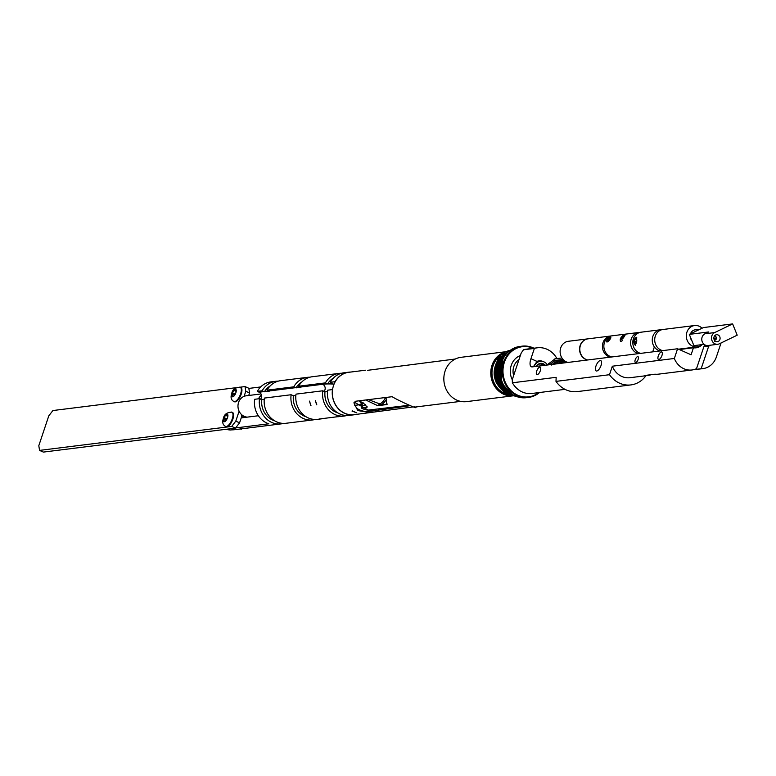 <?xml version="1.0" encoding="UTF-8"?>
<svg xmlns="http://www.w3.org/2000/svg" width="776" height="776" viewBox="0 0 776 776"><rect width="100%" height="100%" fill="white"/><g stroke="black" fill="none" stroke-linecap="round" stroke-linejoin="round"><path stroke-width="1.16" d="M536.361 366.379A6.46 5.742 -97.1 0 1 537.661 364.71A6.46 5.742 -97.1 0 1 545.305 365.263M543.772 365.447A5.917 5.267 82.9 0 0 539.689 364.031A5.917 5.267 82.9 0 0 537.361 364.992M534.227 366.476A8.536 7.605 -97.1 0 1 540.271 361.315A8.536 7.605 -97.1 0 1 547.313 364.72M386.011 397.457L386.729 404.558L377.737 405.693L365.729 399.989M367.184 407.099L366.709 407.351L365.389 404.694L360.597 401.551A18.828 16.762 -97.1 0 1 360.064 400.697M408.06 405.392L368.134 410.097A18.828 16.762 -97.1 0 1 361.354 408.021L366.709 407.351L367.067 406.527M386.516 399.039A16.141 14.366 -97.1 0 1 381.307 404.781L381.307 404.82M387.544 404.102L382.054 404.791L368.484 399.64M361.354 408.021L362.402 405.635L365.913 405.198M330.256 382.287L335.116 381.676A21.466 19.109 -97.1 0 1 348.734 372.189L343.875 372.79A21.466 19.109 -97.1 0 0 330.256 382.287L332.506 383.286L327.647 383.897A18.828 16.762 -97.1 0 1 333.408 378.067M337.744 412.851A18.828 16.762 -97.1 0 1 335.833 412.134A18.828 16.762 -97.1 0 1 324.998 391.802L322.748 390.794L295.995 394.13A21.466 19.109 -97.1 0 0 308.256 417.915A21.466 19.109 -97.1 0 0 317.568 419.341L321.215 418.885A21.466 19.109 -97.1 0 1 319.149 419.011L337.385 416.741A21.466 19.109 82.9 0 0 339.451 416.605L344.321 416.004A21.466 19.109 -97.1 0 1 335.009 414.578A21.466 19.109 -97.1 0 1 322.748 390.794M334.058 384.101A80.704 17.431 -161.5 0 0 322.7 384.275L300.487 387.049A4.268 3.802 -97.1 0 1 300.884 387.253L296.015 387.864A18.828 16.762 -97.1 0 1 301.796 382.015M306.132 416.79A18.828 16.762 -97.1 0 1 304.211 416.082A18.828 16.762 -97.1 0 1 293.386 395.721L295.85 395.411M296.015 387.864A4.268 3.802 -97.1 0 0 295.617 387.66L268.865 390.997A4.268 3.802 -97.1 0 1 269.262 391.201L264.403 391.802A18.828 16.762 -97.1 0 1 270.174 385.953M274.51 420.738A18.828 16.762 -97.1 0 1 272.599 420.02A18.828 16.762 -97.1 0 1 261.774 399.669L264.238 399.359M316.812 404.829L315.328 400.387L316.589 404.781M310.972 405.557L309.498 401.114L310.759 405.509M357.009 408.418A19.817 17.635 82.9 0 0 359.841 410.009A19.817 17.635 82.9 0 0 368.435 411.329A19.817 17.635 82.9 0 0 374.333 409.369M258.379 415.742L241.229 417.886M246.681 417.081L241.268 417.75M260.59 399.165A4.268 3.802 82.9 0 0 259.135 392.21L257.293 391.385L262.162 390.774A21.466 19.109 -97.1 0 1 275.771 381.288A21.466 19.109 -97.1 0 1 278.225 381.161M257.293 391.385A21.466 19.109 -97.1 0 1 270.911 381.889L275.771 381.288M283.502 423.405A21.466 19.109 -97.1 0 1 281.087 423.89A21.466 19.109 -97.1 0 1 271.784 422.464A21.466 19.109 -97.1 0 1 259.514 398.689L254.644 399.291A21.466 19.109 -97.1 0 0 266.915 423.065A21.466 19.109 -97.1 0 0 268.845 423.803L235.603 427.945M226.155 429.283A21.466 19.109 82.9 0 0 230.695 429.991L231.917 429.836A21.466 19.109 -97.1 0 0 234.391 429.71L281.087 423.89M248.834 388.417L260.678 386.943M268.865 390.997L267.022 390.173L293.774 386.836A21.466 19.109 -97.1 0 1 307.393 377.34A21.466 19.109 -97.1 0 1 309.847 377.214M267.022 390.173A21.466 19.109 -97.1 0 1 280.64 380.676L307.393 377.34M315.114 419.467A21.466 19.109 -97.1 0 1 312.709 419.942A21.466 19.109 -97.1 0 1 303.397 418.516A21.466 19.109 -97.1 0 1 291.126 394.741L264.373 398.078A21.466 19.109 -97.1 0 0 276.644 421.853A21.466 19.109 -97.1 0 0 285.956 423.279L312.709 419.942M293.386 395.721A4.268 3.802 -97.1 0 1 292.969 395.566L291.126 394.741M261.774 399.669A4.268 3.802 -97.1 0 1 261.357 399.504L259.514 398.689M300.487 387.049L298.634 386.225L325.386 382.888A21.466 19.109 -97.1 0 1 339.005 373.401A21.466 19.109 -97.1 0 1 341.459 373.275M298.634 386.225A21.466 19.109 -97.1 0 1 312.253 376.738L339.005 373.401M346.726 415.519A21.466 19.109 -97.1 0 1 344.321 416.004M323.252 418.497A21.466 19.109 -97.1 0 1 321.215 418.885M348.734 372.189A21.466 19.109 -97.1 0 1 350.694 372.053M355.98 414.433A21.466 19.109 -97.1 0 1 354.05 414.791A21.466 19.109 -97.1 0 1 344.738 413.365A21.466 19.109 -97.1 0 1 332.467 389.581L327.608 390.192A21.466 19.109 -97.1 0 0 339.878 413.967A21.466 19.109 -97.1 0 0 349.181 415.393L354.05 414.791M327.462 391.502L324.998 391.802M327.647 383.897L325.386 382.888M262.162 390.774L264.005 391.599A4.268 3.802 -97.1 0 1 264.403 391.802M295.617 387.66L293.774 386.836M379.6 404.703A19.817 17.635 82.9 0 0 380.211 403.86M587.451 360.006A10.738 9.554 -97.1 0 1 580.157 345.504A10.738 9.554 -97.1 0 1 587.801 338.86L568.352 341.285A10.738 9.554 82.9 0 0 560.699 347.929A10.738 9.554 82.9 0 0 567.993 362.431M587.529 359.996A10.709 9.535 -97.1 0 1 580.176 345.514A10.709 9.535 -97.1 0 1 587.005 339.025M587.694 359.977A10.738 9.554 -97.1 0 1 580.399 345.475A10.738 9.554 -97.1 0 1 588.043 338.831L610.663 336.008A10.738 9.554 82.9 0 0 603.02 342.652A10.738 9.554 82.9 0 0 610.314 357.154M611.245 335.959A10.738 9.554 82.9 0 0 610.663 336.008M352.304 410.882L356.805 412.89L352.003 411.057M409.097 405.829L370.22 411.28L354.225 402.133M455.337 359.007L367.649 370.317M412.958 406.944L354.031 414.675A21.35 19.012 -97.1 0 1 333.535 385.517A21.35 19.012 -97.1 0 1 348.744 372.296L365.418 370.22M370.705 412.599L357.746 410.562L353.895 402.822L355.68 401.24L392.152 396.691C397.564 400.27 421.61 411.008 414.656 406.731M362.246 405.984A15.064 13.405 -97.1 0 1 360.161 405.033A15.064 13.405 -97.1 0 1 359.676 404.742M385.449 397.525A15.064 13.405 -97.1 0 1 378.872 404.606M354.7 405.217A18.828 16.762 82.9 0 0 354.816 405.344L362.111 404.441A18.828 16.762 82.9 0 1 359.337 400.785M363.352 402.928L362.111 404.441M533.248 348.308A25.288 22.514 82.9 0 0 504.352 362.382A25.288 22.514 82.9 0 0 517.689 395.178A25.288 22.514 82.9 0 0 538.767 392.617M539.504 392.52A25.821 22.989 -97.1 0 1 528.475 397.419A25.821 22.989 -97.1 0 1 517.282 395.712A25.821 22.989 -97.1 0 1 502.373 368.29A25.821 22.989 -97.1 0 1 522.083 346.174A25.821 22.989 -97.1 0 1 533.277 347.89A25.821 22.989 -97.1 0 1 533.975 348.211M503.158 353.41A21.786 19.4 82.9 0 0 491.499 373.576A21.786 19.4 82.9 0 0 504.177 393.762A21.786 19.4 82.9 0 0 509.027 395.168M509.289 395.207A21.786 19.4 82.9 0 0 510.657 395.324M510.86 395.333A21.786 19.4 82.9 0 0 511.917 395.333M512.073 395.333A21.786 19.4 82.9 0 0 512.907 395.285L510.317 394.741M512.917 395.838L513.45 395.77A22.329 19.875 -97.1 0 1 512.887 395.838M512.752 395.847A22.329 19.875 -97.1 0 1 511.83 395.896M511.656 395.905A22.329 19.875 -97.1 0 1 503.769 394.295A22.329 19.875 -97.1 0 1 490.801 371.84A22.329 19.875 -97.1 0 1 505.709 351.887M506.107 351.683L460.983 357.319A22.329 19.875 82.9 0 0 443.95 376.438A22.329 19.875 82.9 0 0 456.831 400.144A22.329 19.875 82.9 0 0 466.512 401.628L511.937 395.964M522.083 346.174L520.017 346.426A25.821 22.989 82.9 0 0 500.307 368.551A25.821 22.989 82.9 0 0 515.206 395.964A25.821 22.989 82.9 0 0 526.409 397.681L528.475 397.419M505.603 388.097A22.329 19.875 -97.1 0 1 502.198 360.83M503.857 391.57A22.329 19.875 82.9 0 0 507.659 393.81A22.329 19.875 82.9 0 0 509.929 394.654M510.201 394.761A21.253 18.915 -97.1 0 1 508.872 394.606M508.62 394.567A21.253 18.915 -97.1 0 1 506.854 394.169M506.505 394.072A21.253 18.915 -97.1 0 1 504.342 393.267A21.253 18.915 -97.1 0 1 492.071 375.147A21.253 18.915 -97.1 0 1 500.879 355.282M512.276 379.765A17.082 15.21 -97.1 0 1 520.337 355.573A17.082 15.21 -97.1 0 0 512.276 379.765M515.943 396.274L507.776 394.606L496.029 382.18L497.814 359.162L510.288 350.306M515.972 396.293L507.649 394.615C492.556 384.004 490.122 371.074 500.326 355.825A23.241 20.69 -97.1 0 1 510.298 350.296M513.198 394.945L511.18 394.179L499.434 381.753L501.218 358.735L508.328 351.906M513.402 395.062L511.054 394.189L499.308 381.763L501.092 358.755L508.474 351.77M514.401 395.585L510.327 394.286L498.58 381.86L500.365 358.842L509.202 351.15M514.527 395.653L510.201 394.295L498.464 381.87L500.239 358.861L509.289 351.072M515.167 395.944L509.473 394.392L497.726 381.967L499.511 358.949L509.754 350.713M515.245 395.983L509.357 394.402L497.61 381.976L499.395 358.968L509.813 350.665M515.652 396.158L508.629 394.499L496.882 382.073L498.658 359.055L510.094 350.451M515.7 396.177L508.503 394.509L496.756 382.083L498.541 359.065L510.133 350.422M511.297 393.733L500.287 381.647L502.062 358.628L506.951 353.274M511.627 393.965L500.161 381.656L501.946 358.648L507.194 353.022M501.209 355.069A21.253 18.915 -97.1 0 1 502.945 354.099M503.197 353.972A21.253 18.915 -97.1 0 1 504.536 353.42M505.826 351.858A22.329 19.875 -97.1 0 1 506.815 351.635M506.961 351.606A22.329 19.875 -97.1 0 1 507.766 351.48M510.511 394.819A22.329 19.875 82.9 0 0 512.985 395.294M508.096 391.017L500.665 381.336L502.373 359.22L504.458 356.485M503.702 389.804L498.114 381.656L499.851 359.482M498.017 361.432A21.253 18.915 -97.1 0 0 502.858 389.911L497.261 381.753L499.007 359.589M513.974 395.372L513.188 395.294M509.725 394.567L503.789 391.511M505.748 388.301L501.267 381.259L502.877 359.298M508.872 391.764L500.413 381.365L502.12 359.259L505.001 355.689M506.777 392.375L497.862 381.685L499.569 359.569L502.15 356.3M505.923 392.481L497.009 381.792L498.716 359.676L501.306 356.407M513.634 375.623A13.987 12.455 -97.1 0 1 518.969 359.676M600.236 360.559A5.645 2.27 -65.9 0 0 596.162 365.486A5.645 2.27 -65.9 0 0 596.181 370.947A5.645 2.27 -65.9 0 0 596.734 371.015A5.645 2.27 -65.9 0 0 600.818 366.088A5.645 2.27 -65.9 0 0 600.789 360.627A5.645 2.27 -65.9 0 0 600.236 360.559M539.786 367.116A4.064 1.63 -65.9 0 0 536.846 370.656A4.064 1.63 -65.9 0 0 536.866 374.585A4.064 1.63 -65.9 0 0 537.264 374.643A4.064 1.63 -65.9 0 0 540.193 371.103A4.064 1.63 -65.9 0 0 540.183 367.174A4.064 1.63 -65.9 0 0 539.786 367.116M661.385 351.955A4.064 1.63 -65.9 0 0 658.446 355.495A4.064 1.63 -65.9 0 0 658.465 359.424A4.064 1.63 -65.9 0 0 658.863 359.472A4.064 1.63 -65.9 0 0 661.792 355.932A4.064 1.63 -65.9 0 0 661.783 352.003A4.064 1.63 -65.9 0 0 661.385 351.955M556.955 358.59A22.329 19.875 82.9 0 0 537.351 347.793L526.409 349.161A22.329 19.875 82.9 0 0 523.441 349.792L521.132 353.196L512.267 379.687L512.403 382.791A22.329 19.875 82.9 0 0 531.929 393.471L564.996 389.339M637.678 356.62A3.201 1.29 -65.9 0 0 635.36 359.414A3.201 1.29 -65.9 0 0 635.379 362.518A3.201 1.29 -65.9 0 0 635.689 362.557A3.201 1.29 -65.9 0 0 638.008 359.763A3.201 1.29 -65.9 0 0 637.988 356.669A3.201 1.29 -65.9 0 0 637.678 356.62M512.403 382.791L556.169 377.33L555.985 381.385A26.093 23.231 82.9 0 0 577.393 391.589L630.898 384.915A26.093 23.231 82.9 0 0 645.952 375.72M555.985 381.385L609.49 374.711A26.093 23.231 82.9 0 0 630.898 384.915M537.351 347.793A22.329 19.875 82.9 0 0 534.383 348.424L530.949 358.696A9.419 3.773 -65.9 0 0 531.366 366.767A9.419 3.773 -65.9 0 0 532.288 366.883L677.593 348.764L691.096 354.787L693.443 347.764A11.562 10.301 -97.1 0 0 696.111 347.823A11.562 10.301 -97.1 0 0 702.096 344.612M530.949 358.696L537.011 361.403A9.147 8.138 -97.1 0 1 538.981 360.869A9.147 8.138 -97.1 0 1 543.181 361.587M557.905 363.149L557.721 363.711M537.011 361.403L533.723 366.253L534.509 366.602M708.731 346.086L701.155 368.726L696.295 369.337L703.871 346.697L708.731 346.086A11.562 10.301 82.9 0 0 710.767 345.155M703.871 346.697A11.562 10.301 82.9 0 0 706.403 345.436M609.49 374.711L612.332 366.204L674.344 358.473L677.593 348.764M612.332 366.204A18.828 16.762 82.9 0 0 629.996 377.708L647.747 375.497A18.828 16.762 82.9 0 0 651.074 374.692M696.508 368.678A18.828 16.762 -97.1 0 1 692.008 369.977L658.446 374.158A18.828 16.762 -97.1 0 1 655.031 374.197L644.332 375.526A18.828 16.762 82.9 0 0 647.747 375.497M701.155 368.726A18.828 16.762 82.9 0 0 702.959 368.61A18.828 16.762 82.9 0 0 716.374 356.96L721.059 342.973M696.295 369.337A18.828 16.762 82.9 0 0 698.09 369.221L702.959 368.61M692.008 369.977A18.828 16.762 -97.1 0 1 674.344 358.473M679.32 349.53L693.443 347.764M704.181 346.591L704.783 344.806M534.383 348.424L523.441 349.792M702.076 328.219A10.738 9.554 82.9 0 0 694.568 325.542A10.738 9.554 82.9 0 0 686.353 334.99A10.738 9.554 82.9 0 0 697.226 346.843A10.738 9.554 82.9 0 0 702.028 344.622M694.568 325.542L662.956 329.49A10.738 9.554 82.9 0 0 654.74 338.937A10.738 9.554 82.9 0 0 662.597 350.626M661.841 329.703A10.757 9.574 82.9 0 0 660.522 329.761A10.757 9.574 82.9 0 0 652.286 339.228A10.757 9.574 82.9 0 0 660.095 350.946M660.522 329.761L641.063 332.196A10.757 9.574 82.9 0 0 632.828 341.663A10.757 9.574 82.9 0 0 640.637 353.371M654.362 346.92L652.713 351.868M714.434 341.207L716.393 337.259L714.754 335.678M714.133 339.568A3.502 3.114 82.9 0 0 719.808 336.832A3.502 3.114 82.9 0 0 714.133 339.568M732.631 323.912L714.686 332.565A6.13 5.461 82.9 0 0 711.999 340.596A6.13 5.461 82.9 0 0 717.732 344.292A6.13 5.461 82.9 0 0 719.255 343.836L737.2 335.183L732.631 323.912L703.444 327.559L689.321 334.369L693.889 345.64L704.142 344.36M689.321 334.369L708.779 331.944L704.957 333.777A6.13 5.461 82.9 0 0 702.27 341.809A6.13 5.461 82.9 0 0 708.003 345.504L717.732 344.292M239.105 411.231L235.788 421.145L239.571 422.833L235.468 428.119L231.694 426.431L39.566 450.4L38.8 445.715L48.801 415.829L52.904 410.543L235.778 387.728M240.046 387.205L245.022 386.574L248.805 388.262L249.571 392.947L248.727 395.479M249.571 392.947L245.788 391.259L244.091 396.342M242.151 415.121L239.571 422.833M39.566 450.4L43.349 452.088L235.468 428.119M231.694 426.431L235.788 421.145M245.788 391.259L245.022 386.574M236.137 390.173L236.03 389.62L235.448 390.396L234.177 389.853A4.103 1.649 114.1 0 1 236.03 389.62A4.103 1.649 114.1 0 1 236.234 391.094A4.103 1.649 114.1 0 1 235.856 392.792A4.103 1.649 114.1 0 1 234.051 395.973A4.103 1.649 114.1 0 1 233.828 396.196A4.103 1.649 114.1 0 1 232.732 396.817A4.103 1.649 114.1 0 1 231.976 396.429L234.274 395.741M235.448 390.396L234.177 389.853L232.15 393.257L232.402 396.429M231.976 396.429A4.103 1.649 114.1 0 1 232.15 393.257A4.103 1.649 114.1 0 1 234.177 389.853M234.206 401.599A7.789 3.123 -65.9 0 0 234.488 401.774A7.789 3.123 -65.9 0 0 235.244 401.871A7.789 3.123 -65.9 0 0 240.87 395.081A7.789 3.123 -65.9 0 0 240.841 387.544A7.789 3.123 -65.9 0 0 240.521 387.447M227.795 415.082L227.698 414.529L227.116 415.305L225.845 414.762A4.103 1.649 114.1 0 1 227.698 414.529A4.103 1.649 114.1 0 1 227.901 416.004A4.103 1.649 114.1 0 1 227.523 417.701A4.103 1.649 114.1 0 1 225.719 420.883A4.103 1.649 114.1 0 1 225.496 421.106A4.103 1.649 114.1 0 1 224.4 421.727A4.103 1.649 114.1 0 1 223.643 421.339L225.932 420.65M227.116 415.305L225.845 414.762L223.818 418.167L224.07 421.339M240.793 429.167A4.103 1.649 -65.9 0 0 240.87 429.206A4.103 1.649 -65.9 0 0 241.278 429.264A4.103 1.649 -65.9 0 0 241.472 429.215L242.131 428.75M241.734 428.798L240.87 429.206M241.074 429.167L240.308 428.003M223.643 421.339A4.103 1.649 114.1 0 1 223.818 418.167A4.103 1.649 114.1 0 1 225.845 414.762M225.874 426.509A7.789 3.123 -65.9 0 0 226.155 426.674A7.789 3.123 -65.9 0 0 226.912 426.781A7.789 3.123 -65.9 0 0 232.538 419.991A7.789 3.123 -65.9 0 0 232.499 412.454A7.789 3.123 -65.9 0 0 232.189 412.357M610.683 337.288L610.082 339.325M639.977 332.4A10.757 9.574 82.9 0 0 638.871 332.467L612.118 335.804A10.757 9.574 82.9 0 0 605.716 339.878A10.757 9.574 82.9 0 0 611.701 356.979M638.871 332.467A10.757 9.574 82.9 0 0 632.469 336.541A10.757 9.574 82.9 0 0 638.444 353.643M261.008 393.946L246.215 395.789A10.738 9.554 82.9 0 0 238.028 404.985A10.738 9.554 82.9 0 0 244.217 416.373A10.738 9.554 82.9 0 0 247.234 417.139M258.748 398.777A10.738 9.554 -97.1 0 1 261.512 395.226M258.534 398.806A10.709 9.535 -97.1 0 1 261.483 395.12M258.505 398.815A10.738 9.554 -97.1 0 1 261.473 395.091M691.823 340.548A6.402 5.704 -97.1 0 1 690.203 336.551M690.553 333.777A6.402 5.704 -97.1 0 1 695.102 329.839L699.971 329.228A6.402 5.704 -97.1 0 0 696.984 330.673M714.958 335.775A2.25 0.98 64.3 0 1 715.676 336.716A2.25 0.98 64.3 0 1 716.17 339.19A2.25 0.98 64.3 0 1 714.725 338.899A2.25 0.98 64.3 0 1 714.211 338.161A2.25 0.98 64.3 0 1 713.901 337.502M633.963 341.421A3.085 1.368 -82.8 0 0 634.351 343.816A3.085 1.368 -82.8 0 0 635.787 343.894A3.085 1.368 -82.8 0 0 636.747 341.071A3.085 1.368 -82.8 0 0 635.02 338.511A3.085 1.368 -82.8 0 0 633.963 341.421M634.351 343.816L634.923 344.777A4.103 1.824 -82.8 0 0 635.748 345.427M634.72 343.205L635.719 343.079L636.359 341.12L636 339.287L635.001 339.413L634.361 341.372L634.72 343.205M636.776 337.298A4.103 1.824 -82.8 0 0 635.816 337.715L635.02 338.511M636.194 341.605L634.361 341.372M636.048 339.539L635.001 339.413M622.905 335.601A3.085 1.009 -49.5 0 0 620.257 339.432A3.085 1.009 -49.5 0 0 621.906 339.325A3.085 1.009 -49.5 0 0 624.234 336.532A3.085 1.009 -49.5 0 0 624.02 335.038A3.085 1.009 -49.5 0 0 622.905 335.601M620.257 339.432L620.286 340.712A4.103 1.339 -49.5 0 0 620.47 341.207A4.103 1.339 -49.5 0 0 622.468 340.567M621.285 337.764L620.926 339.102L622.042 338.792L623.875 335.824L621.285 337.764L622.236 338.579M625.795 334.97A4.103 1.339 -49.5 0 0 625.281 334.863L624.02 335.038M623.603 336.842L622.759 336.124M610.47 338.743A3.085 1.009 -49.5 0 0 610.305 337.133A3.085 1.009 -49.5 0 0 610.246 337.143A3.085 1.009 -49.5 0 0 607.889 338.957A3.085 1.009 -49.5 0 0 606.551 341.537A3.085 1.009 -49.5 0 0 607.142 341.974A3.085 1.009 -49.5 0 0 609.587 340.063M608.335 338.879L607.22 340.615L607.579 341.295L610.169 338.511L609.81 337.832L608.335 338.879L609.364 339.762M607.821 341.12L607.22 340.615M377.737 405.693L382.054 404.791M324.029 391.376A4.268 3.802 82.9 0 0 322.7 384.275M264.005 391.599L259.135 392.21M563.812 360.219L556.799 361.092A0.805 0.718 -97.1 0 1 555.985 360.336M563.046 359.453L555.296 360.423A0.805 0.718 -97.1 0 1 554.52 359.317A0.805 0.718 -97.1 0 1 555.451 358.871M549.621 363.925L549.136 364.497L548.467 363.449L549.03 363.43M565.917 361.665L559.797 362.431A0.805 0.718 -97.1 0 1 558.982 361.674M564.734 360.956L558.303 361.761A0.805 0.718 -97.1 0 1 557.478 361.005M378.174 411.29L378.736 409.621M495.912 364.749A22.329 19.875 82.9 0 0 501.82 389.833M507.504 392.869A21.253 18.915 -97.1 0 1 503.74 390.629M714.686 332.565L704.957 333.777M234.847 394.926L232.286 393.781M234.653 401.609A7.789 3.123 114.1 0 1 233.896 401.502A7.789 3.123 114.1 0 1 233.886 401.502C231.112 400.047 230.394 397.37 231.743 393.461C232.499 389.445 235.332 387.379 240.23 387.272A7.789 3.123 114.1 0 1 240.24 387.282A7.789 3.123 114.1 0 1 240.589 393.956A7.789 3.123 114.1 0 1 234.653 401.609M239.483 387.185A7.789 3.123 114.1 0 1 240.23 387.272L240.841 387.544M236.185 391.405L234.022 390.435M235.341 394.043L232.606 392.821M232.79 396.284L232.16 396.002M226.514 419.835L223.944 418.691M231.151 412.085A7.789 3.123 114.1 0 1 231.898 412.182A7.789 3.123 114.1 0 1 231.908 412.192A7.789 3.123 114.1 0 1 232.257 418.865A7.789 3.123 114.1 0 1 226.32 426.509A7.789 3.123 114.1 0 1 225.554 426.412L226.155 426.674M227.853 416.314L225.69 415.344M227.009 418.953L224.274 417.73M224.458 421.193L223.827 420.912M242.898 415.655A0.805 0.757 144 0 1 241.869 415.975M540.271 361.315L536.177 361.829M368.435 411.329L367.048 411.503M561.921 357.969L555.102 358.822L546.983 365.05M555.296 360.423L549.486 364.739M558.303 361.761L554.268 364.148M559.797 362.431L556.925 363.808M556.799 361.092L551.202 365.147M415.189 407.051L460.624 401.376M507.388 392.782L503.236 390.153M502.227 389.261L495.457 375.691L496.756 364.303L497.552 362.489M512.79 395.857L512.063 395.944M697.226 346.843L678.534 349.181M653.77 374.352L651.753 374.604M236.166 390.794L235.147 390.338M233.896 401.502L234.488 401.774M227.834 415.703L226.805 415.247M231.898 412.182C226.999 412.289 224.167 414.355 223.401 418.371C222.062 422.28 222.77 424.957 225.554 426.412M231.908 412.192L232.499 412.454M243.421 415.975L242.704 417.575M241.772 416.256L241.588 415.742"/></g></svg>
